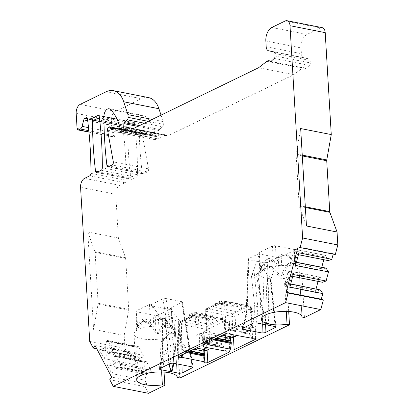<?xml version="1.0" encoding="UTF-8"?>
<svg xmlns="http://www.w3.org/2000/svg" width="414" height="414" viewBox="0 0 414 414"><rect width="100%" height="100%" fill="white"/><g stroke="black" fill="none" stroke-linecap="round" stroke-linejoin="round"><path stroke-width="0.31" stroke-dasharray="2.07 1.55" d="M259.681 253.259L258.864 253.094L259.428 253.968L259.681 253.259L248.483 258.698L248.033 259.154L248.881 259.687L264.468 262.761L267.527 262.46L278.726 257.016L270.544 280.076L270.828 278.094L269.876 276.723L275.191 326.599M248.483 258.698L246.666 310.997C246.004 311.219 246.139 311.442 247.075 311.67L246.475 315.846L243.323 327.888M234.847 307.053L215.803 303.296L221.071 300.735L240.115 304.497L234.847 307.053L235.452 311.426L243.251 307.633L220.874 303.219L213.075 307.007L235.452 311.426M253.12 323.127L254.77 310.438A2.179 1.128 7.4 0 1 257.782 310.516L257.808 306.619L254.294 273.649C253.182 273.623 252.25 274.513 251.495 276.314L259.428 253.968L278.172 257.715L279.543 257.177L278.726 257.016M189.384 314.723L189.467 316.094L186.735 319.805L194.539 316.011L194.735 313.533L213.779 317.295L208.511 319.851L189.467 316.094L194.735 313.533L194.652 312.161L213.696 315.923L208.433 318.48L189.384 314.723L194.652 312.161M194.539 316.011L216.915 320.431L213.779 317.295L213.696 315.923M171.365 308.756L158.2 315.152A2.179 0.714 176.6 0 1 155.152 315.452L136.682 311.809A2.179 0.714 176.6 0 1 135.823 311.297A2.179 0.714 176.6 0 1 136.268 310.826L149.433 304.43A2.179 0.714 176.6 0 1 149.816 304.28L152.29 306.018L162.36 319.624L161.895 318.578L162.738 318.133L164.819 318.547L165.31 317.843L165.76 325.451L165.352 318.19C165.559 314.795 168.746 315.427 174.91 320.079L176.24 320.798L178.32 321.212L181.41 323.381L171.339 309.781L171.867 309.263L171.639 308.585A2.179 0.714 176.6 0 1 171.365 308.756L172.452 327.013A2.179 1.63 136.7 0 0 172.359 328.488L173.011 328.778L171.639 326.962C169.031 323.179 166.055 320.679 162.702 319.453C159.483 319.38 156.875 320.778 154.883 323.65C152.88 325.57 151.032 325.668 149.34 323.939L144.051 320.079L138.141 325.637L137.396 327.07C136.051 329.808 136.299 330.108 138.141 327.981C140.242 324.597 142.949 322.791 146.266 322.558C149.573 324.095 152.378 326.993 154.676 331.247C157.046 334.207 158.888 334.315 160.208 331.573L163.887 325.502L168.601 325.223L172.359 328.488M170.175 363.43L171.137 351.072A2.179 1.242 4.4 0 1 174.123 351L173.942 347.201L166.024 298.535L181.606 301.615L182.455 302.101L170.252 308.311L171.639 308.585M166.024 298.535L162.961 298.841L151.208 304.554L149.816 304.28M216.915 320.431L209.117 324.219L208.433 318.48M170.252 308.311L171.07 309.75L152.6 306.106L151.208 304.554M133.085 122.461A2.179 1.278 101.2 0 1 133.634 122.378A2.179 1.278 101.2 0 1 134.509 123.688A290.493 170.34 101.2 0 1 137.541 174.749A2.179 1.278 101.2 0 1 136.341 177.249L132.154 179.283A2.179 1.278 101.2 0 1 131.611 179.365A2.179 1.278 101.2 0 1 130.731 178.056A290.493 170.34 101.2 0 1 127.698 127A2.179 1.278 101.2 0 1 128.899 124.5L133.085 122.461L98.899 115.713M132.863 128.816L166.521 135.456A2.179 1.278 101.2 0 0 165.864 134.902A2.179 1.278 101.2 0 0 165.321 134.985L157.439 138.814A2.179 1.278 101.2 0 1 156.031 139.88A2.179 1.278 101.2 0 1 155.136 138.385L155.022 136.449L124.997 130.524M166.521 135.456A2.179 1.278 -78.8 0 0 167.178 136.015A2.179 1.278 -78.8 0 0 167.722 135.932L293.811 74.67L302.085 68.269A5.812 3.405 101.2 0 1 304.14 67.668A5.812 3.405 101.2 0 1 305.206 68.227A2.179 1.278 -78.8 0 0 305.604 68.439A2.179 1.278 -78.8 0 0 306.484 68.119L304.14 67.668M274.234 58.436L309.439 65.381L306.484 68.119M309.439 65.381A2.179 1.278 -78.8 0 0 310.298 62.923L310.153 60.47A2.179 1.278 -78.8 0 0 309.279 58.974L303.716 57.686A5.812 3.405 101.2 0 1 301.397 53.706L301.05 47.9A10.893 6.386 101.2 0 1 307.022 34.429L320.41 27.924A7.261 4.259 101.2 0 1 322.227 27.65M333.198 254.092L333.296 253.72L335.299 254.512M323.764 259.713L324.519 256.83A1.816 1.066 101.2 0 1 325.875 255.443A1.816 1.066 101.2 0 1 325.984 255.474L327.37 260.271L328.173 260.582M325.347 267.967L321.932 270.87A1.816 1.066 101.2 0 1 321.388 268.722L321.776 267.263M318.05 281.406L318.811 278.519A1.816 1.066 101.2 0 1 320.162 277.132A1.816 1.066 101.2 0 1 320.27 277.163L321.662 281.96L322.465 282.276M319.634 289.655L316.218 292.558A1.816 1.066 101.2 0 1 315.68 290.416L316.063 288.951M304.425 317.522L301.997 276.681L299.545 276.195L301.956 316.808M288.708 311.488L287.073 283.932A2.179 1.278 101.2 0 1 287.233 282.653A14.526 8.518 101.2 0 1 297.738 272.66A14.526 8.518 101.2 0 1 301.697 275.626A2.179 1.278 101.2 0 1 301.997 276.681M179.764 378.091L177.337 337.25A2.179 1.278 -78.8 0 0 177.037 336.194A14.526 8.518 -78.8 0 0 173.083 333.229A14.526 8.518 -78.8 0 0 162.578 343.222A2.179 1.278 -78.8 0 0 162.412 344.5L159.959 344.013L160.353 342.782L168.689 334.093L172.866 333.182L173.88 333.524L174.811 335.754L177.296 377.377M164.053 372.057L162.412 344.5M89.729 341.415L124.935 348.365L128.423 355.026L130.219 352.386L132.257 356.283L135.849 354.027L136.568 352.976L137.324 347.139A1.816 1.066 101.2 0 1 138.312 346.57A1.816 1.066 101.2 0 1 138.861 347.036L143.192 355.305A1.816 1.066 101.2 0 1 142.928 357.841L139.368 358.327L138.649 359.378L136.843 365.034L140.155 371.358L143.741 369.107L144.46 368.056L145.221 362.214A1.816 1.066 101.2 0 1 146.209 361.65A1.816 1.066 101.2 0 1 146.758 362.115L151.084 370.385A1.816 1.066 101.2 0 1 150.825 372.916L147.265 373.407L146.546 374.458L144.74 380.114L146.773 384.006L144.978 386.64L148.46 393.3M124.935 348.365L124.169 335.449L93.58 329.409L87.789 231.98L94.956 251.66A2.179 1.278 101.2 0 1 95.101 252.38L98.123 303.25A2.179 1.278 101.2 0 1 98.071 304.067L93.58 329.409M88.953 131.916L113.721 136.806L115.475 135.952A3.633 2.127 101.2 0 0 117.276 133.318L118.978 126.855A2.179 1.278 101.2 0 1 120.055 125.271L121.349 124.645A2.179 1.278 101.2 0 1 121.892 124.562A2.179 1.278 101.2 0 1 122.787 126.058L122.87 127.429A290.493 170.34 101.2 0 1 126.13 180.292A2.179 1.278 101.2 0 1 124.93 182.791L119.765 185.301A7.261 4.259 101.2 0 0 115.78 194.285L118.378 238.019L125.545 257.694A2.179 1.278 -78.8 0 1 125.685 258.419L128.707 309.289A2.179 1.278 -78.8 0 1 128.661 310.107L124.169 335.449M113.721 136.806A2.179 1.278 101.2 0 1 113.177 136.889A2.179 1.278 101.2 0 1 112.282 135.388L111.387 120.324A7.261 4.259 101.2 0 1 115.366 111.345L141.355 98.718A29.047 17.036 101.2 0 1 148.61 97.611M148.238 121.343L163.333 124.324L163.173 121.587L161.036 115.123M163.333 124.324A2.179 1.278 101.2 0 1 162.474 126.782L159.509 129.53A1.092 0.637 -78.8 0 0 159.079 130.581L137.857 126.389M130.198 127.998L158.924 133.67L159.079 130.581M158.924 133.67A2.179 1.278 101.2 0 1 157.724 135.999L156.74 136.475A2.179 1.278 101.2 0 1 156.197 136.558A2.179 1.278 101.2 0 1 155.379 135.575L155.048 134.26L119.843 127.31M107.547 130.208L142.752 137.158L148.533 168.845A2.179 1.278 101.2 0 1 147.379 171.888L143.565 173.74A2.179 1.278 101.2 0 1 143.021 173.823A2.179 1.278 101.2 0 1 142.142 172.514A290.493 170.34 -78.8 0 1 139.114 123.538A6.536 3.835 101.2 0 1 144.346 115.739A6.536 3.835 101.2 0 1 145.588 116.406A50.839 29.808 101.2 0 1 155.048 134.26M142.752 137.158A2.179 1.278 101.2 0 1 143.906 134.115L144.372 133.888A2.179 1.278 101.2 0 1 144.916 133.805A2.179 1.278 101.2 0 1 145.733 134.793L145.883 135.378A2.179 1.278 -78.8 0 0 146.701 136.366A2.179 1.278 -78.8 0 0 147.017 136.361L153.811 134.954A2.179 1.278 101.2 0 1 154.127 134.948A2.179 1.278 101.2 0 1 155.022 136.449M279.543 257.177A2.179 0.714 176.6 0 0 281.184 256.809L294.354 250.413A2.179 0.714 176.6 0 0 294.794 249.942A2.179 0.714 176.6 0 0 293.935 249.43L275.47 245.787A2.179 0.714 176.6 0 0 272.422 246.082L259.252 252.483A2.179 0.714 176.6 0 0 258.807 252.954A2.179 0.714 176.6 0 0 258.864 253.094M209.117 324.219L186.735 319.805M225.33 340.117A2.179 0.714 -3.4 0 1 226.189 340.624A2.179 0.714 -3.4 0 1 225.749 341.095L228.6 339.713A2.179 0.714 176.6 0 0 229.04 339.242A2.179 0.714 176.6 0 0 227.803 338.673A2.179 0.714 176.6 0 0 225.537 338.875L223.001 339.656L225.33 340.117L224.15 320.255A2.179 0.714 -3.4 0 1 225.009 320.767A2.179 0.714 -3.4 0 1 224.569 321.238L208.765 328.913A2.179 0.714 -3.4 0 1 205.717 329.213L206.809 347.589M209.908 348.205L208.765 328.913A2.179 1.615 -115.9 0 0 206.912 326.517A2.179 1.278 -78.8 0 0 205.717 329.213L179.743 324.084A2.179 1.278 -78.8 0 1 180.939 321.393A2.179 1.615 64.1 0 0 180.111 321.487A2.179 1.615 64.1 0 0 179.329 323.106L195.134 315.427A2.179 0.714 -3.4 0 1 198.182 315.126A2.179 1.278 101.2 0 0 197.287 313.631A2.179 1.278 101.2 0 0 196.743 313.714L222.711 318.842L206.912 326.517L180.939 321.393L196.743 313.714A2.179 1.615 64.1 0 0 195.91 313.807A2.179 1.615 64.1 0 0 195.134 315.427L196.314 335.288A2.179 0.714 -3.4 0 1 199.362 334.988L201.696 335.449L201.753 336.478L223.058 340.681L223.001 339.656M225.806 351.341L223.405 346.466L202.099 342.259L202.084 341.98L223.384 346.187L224.3 343.972L202.462 339.661L202.084 341.98M223.405 346.466L223.384 346.187M196.314 335.288L199.165 333.901A2.179 0.714 176.6 0 1 201.571 333.524A2.179 0.714 176.6 0 1 203.072 334.114L203.802 346.44M178.393 356.677L177.658 344.35L180.509 342.963A2.179 0.714 -3.4 0 0 180.069 343.434A2.179 0.714 -3.4 0 0 180.923 343.946L183.257 344.407L183.319 345.431L196.267 347.988M182.781 354.544L183.661 351.217L183.138 349.861L182.507 349.359L182.362 346.937L183.319 345.431M177.658 344.35A2.179 0.714 176.6 0 0 177.213 344.821A2.179 0.714 176.6 0 0 178.45 345.385A2.179 0.714 176.6 0 0 180.721 345.188L183.257 344.407M201.696 335.449L202.907 334.409A2.179 0.714 176.6 0 0 203.072 334.114M204.563 348.614L203.346 349.654A2.179 0.714 176.6 0 0 203.186 349.949A2.179 0.714 176.6 0 0 204.397 350.513M96.762 348.774L128.423 355.026M109.772 379.695L144.978 386.64M130.219 352.386L95.013 345.442M140.155 371.358L107.257 364.869L111.842 373.619L144.74 380.114M146.773 384.006L111.568 377.056M132.257 356.283L99.36 349.789L103.945 358.54L136.843 365.034M111.842 373.619L115.666 368.367L112.867 363.016L107.257 364.869M143.741 369.107L112.867 363.016L113.586 361.96L114.342 356.123A1.816 1.066 101.2 0 1 115.33 355.559A1.816 1.066 101.2 0 1 115.879 356.019L120.21 364.289A1.816 1.066 101.2 0 1 119.946 366.825L116.386 367.311L115.666 368.367L146.546 374.458M147.265 373.407L116.386 367.311M150.644 373.18L119.765 367.089M145.04 362.478L114.166 356.387M144.46 368.056L113.586 361.96M103.945 358.54L107.769 353.287L138.649 359.378M139.368 358.327L108.489 352.231L107.769 353.287L104.97 347.936L105.689 346.88L106.45 341.043A1.816 1.066 101.2 0 1 107.438 340.479A1.816 1.066 101.2 0 1 107.982 340.939L112.313 349.209A1.816 1.066 101.2 0 1 112.049 351.745L108.489 352.231M135.849 354.027L104.97 347.936L99.36 349.789M136.568 352.976L105.689 346.88M137.143 347.403L106.269 341.307M142.747 358.1L111.873 352.009M118.378 238.019L87.789 231.98M163.173 121.587L152.197 119.418M157.439 138.814L122.233 131.864M293.811 74.67L258.605 67.72M259.914 271.605L260.685 270.606C264.313 266.994 267.273 265.617 269.566 266.476C271.801 266.507 274.994 269.1 279.155 274.249C280.449 276.687 281.458 276.5 282.188 273.695C283.528 270.094 285.401 266.921 287.808 264.184C289.671 262.041 292.134 262.191 295.198 264.629L295.746 265.529M281.184 256.809L282.188 273.695A2.179 0.59 22.9 0 0 283.492 274.492L287.549 266.031L293.257 264.655L295.12 266.026A2.179 1.682 129.4 0 1 295.198 264.629C296.067 266.326 295.912 265.716 294.732 262.802A2.179 0.321 -35.3 0 0 294.271 263.423L298.748 269.731A20.333 6.676 -3.4 0 1 299.239 271.041A20.333 6.676 -3.4 0 1 298.535 272.955L299.545 276.195M295.12 266.026C296.683 267.33 296.403 266.466 294.271 263.423C291.725 259.288 288.739 256.478 285.324 254.993C282.115 255.174 279.59 256.892 277.732 260.158C275.667 262.398 273.856 262.854 272.303 261.524L267.625 259.645L262.797 265.069L260.468 269.949C259.128 273.147 259.381 273.825 261.224 271.982C263.423 269.012 266.171 267.547 269.452 267.589C272.738 268.841 275.579 271.413 277.975 275.294C280.237 277.913 282.074 277.649 283.492 274.492M293.935 249.43L294.732 262.802C291.239 257.725 288.025 254.812 285.086 254.051C282.301 253.575 279.357 255.278 276.262 259.154C275.243 261.643 274.239 262.026 273.266 260.302A2.179 1.682 -50.6 0 1 272.303 261.524M275.47 245.787L276.262 259.154A2.179 1.387 -140.7 0 0 277.732 260.158M272.422 246.082L273.266 260.302C270.171 257.948 267.734 257.782 265.943 259.795C263.537 262.45 261.643 265.638 260.256 269.369A2.179 0.59 -157.1 0 1 260.53 269.871A2.179 0.59 -157.1 0 1 260.468 269.949M287.073 283.932L284.62 283.445L285.008 282.213L289.288 277.452A20.333 6.676 -3.4 0 1 258.641 273.452A20.333 6.676 -3.4 0 1 258.978 272.096A20.333 6.676 -3.4 0 1 278.544 265.586A20.333 6.676 -3.4 0 1 298.748 269.731M289.288 277.452L293.35 273.525L297.521 272.619L298.535 272.955M284.62 283.445L286.276 311.375M259.702 254.067L260.685 270.606A2.179 1.413 43.6 0 1 261.224 271.982M278.172 257.715L279.155 274.249A2.179 0.404 142 0 1 277.975 275.294M257.622 273.359L256.375 274.058L261.576 305.397L264.344 317.88C265.519 322.242 266.471 324.623 267.206 325.021L267.558 325L268.593 320.245L268.769 314.919L268.634 304.073L267.159 274.539L263.961 269.488L257.622 273.359C260.437 290.411 261.239 308.202 267.232 324.933M254.294 273.649L256.375 274.058M267.558 325L267.599 325.099C268.308 324.98 268.795 322.682 269.064 318.2L269.183 305.998L267.796 276.314L269.876 276.723M267.796 276.314L267.18 275.248L267.61 282.146L267.159 274.539M251.495 276.314L254.77 307.059L246.666 310.997L246.092 314.656L254.77 310.438L254.77 307.059C255.5 306.671 256.509 306.526 257.808 306.619M246.666 310.997L246.252 311.266M242.526 328.276L246.092 314.656A2.179 0.781 -165.3 0 0 245.688 314.966A2.179 0.781 -165.3 0 0 246.475 315.846M162.36 319.624L162.821 351.734L162.454 355.29L171.137 351.072L170.925 347.796L162.821 351.734A2.179 0.6 179.2 0 0 162.376 352.107A2.179 0.6 179.2 0 0 163.23 352.573L162.837 356.645L160.337 368.206M169.114 363.942L165.352 318.19M174.91 320.079L173.269 363.166M176.24 320.798L173.787 363.264M168.798 364.097L164.819 318.547M159.581 368.574L162.454 355.29A2.179 0.911 -167.8 0 0 162.029 355.693A2.179 0.911 -167.8 0 0 162.837 356.645M162.961 298.841L170.925 347.796A2.179 0.947 -9.2 0 1 173.942 347.201M172.452 327.013L172.053 326.284C167.903 321.14 164.71 318.547 162.464 318.511C160.177 317.652 157.216 319.028 153.584 322.641C152.543 324.705 151.519 324.721 150.52 322.682C146.68 318.847 142.002 315.52 137.194 326.413C136.568 328.913 136.692 328.959 137.557 326.548C140.641 322.672 143.58 320.969 146.38 321.445C149.314 322.201 152.528 325.119 156.026 330.196C157.361 333.032 158.396 333.218 159.126 330.745C164.042 319.732 168.736 323.324 172.452 327.013L173.011 328.369L171.867 309.263M158.2 315.152L159.126 330.745A2.179 0.74 26.3 0 0 160.208 331.573M171.07 309.75L172.053 326.284A2.179 0.404 -38 0 0 171.639 326.956M152.6 306.106L153.584 322.641A2.179 1.413 -136.4 0 0 154.883 323.65M149.433 304.43L150.52 322.682A2.179 1.63 -43.3 0 1 149.34 323.939M138.141 327.981A2.179 1.387 39.3 0 0 137.557 326.548C136.692 328.959 136.568 328.913 137.194 326.413A2.179 0.74 -153.7 0 1 137.417 327.034A2.179 0.74 -153.7 0 1 137.396 327.07M164.632 338.021A20.333 6.676 -3.4 0 1 133.981 334.02A20.333 6.676 -3.4 0 1 134.317 332.659A20.333 6.676 -3.4 0 1 153.889 326.154A20.333 6.676 -3.4 0 1 174.087 330.3A20.333 6.676 -3.4 0 1 174.579 331.609A20.333 6.676 -3.4 0 1 173.88 333.524M155.152 315.452L156.026 330.196A2.179 0.321 144.7 0 1 154.676 331.247M161.62 371.943L159.959 344.013M259.252 252.483L260.256 269.369L259.92 271.646L258.807 252.954M306.464 225.977L299.296 206.296A2.179 1.278 101.2 0 1 299.156 205.577L296.134 154.707A2.179 1.278 101.2 0 1 296.181 153.889L300.673 128.547M333.296 253.72L298.09 246.77M298.924 252.825L297.293 254.491L295.27 262.186L295.612 265.415M296.403 262.409L294.468 261.871L291.052 264.774A1.816 1.066 101.2 0 1 290.514 262.631L293.645 250.734A1.816 1.066 101.2 0 1 294.996 249.347A1.816 1.066 101.2 0 1 295.104 249.378L296.496 254.175L298.427 254.713M327.37 260.271L296.496 254.175M326.185 255.552L295.306 249.461M322.128 270.947L291.254 264.851M296.44 262.259L294.468 261.871M293.215 274.518L291.585 276.179L292.719 276.402M321.662 281.96L290.783 275.864L291.585 276.179L289.557 283.875L288.755 283.559L285.339 286.462A1.816 1.066 101.2 0 1 284.801 284.32L287.932 272.428A1.816 1.066 101.2 0 1 289.288 271.041A1.816 1.066 101.2 0 1 289.396 271.072L290.783 275.864M290.69 284.102L289.557 283.875L289.898 287.109M290.731 283.952L288.755 283.559M316.42 292.636L285.541 286.54M320.472 277.245L289.593 271.149M122.87 127.429L87.664 120.479M204.728 343.879L203.993 331.552A2.179 0.714 176.6 0 0 203.553 332.023A2.179 0.714 176.6 0 0 204.785 332.592A2.179 0.714 176.6 0 0 207.057 332.39L209.593 331.609L207.259 331.148A2.179 0.714 -3.4 0 1 206.405 330.641A2.179 0.714 -3.4 0 1 206.845 330.17L205.665 310.309L221.469 302.629A2.179 0.714 -3.4 0 1 224.517 302.334L250.491 307.457A2.179 0.714 -3.4 0 1 251.345 307.969A2.179 0.714 -3.4 0 1 250.905 308.44L235.1 316.12A2.179 0.714 -3.4 0 1 232.052 316.415L206.079 311.292A2.179 0.714 -3.4 0 1 205.225 310.779A2.179 0.714 -3.4 0 1 205.665 310.309A2.179 1.615 64.1 0 1 206.446 308.689L222.246 301.014A2.179 1.615 64.1 0 0 221.469 302.629L222.649 322.49L225.501 321.104A2.179 0.714 176.6 0 1 227.907 320.731A2.179 0.714 176.6 0 1 229.408 321.316L230.137 333.643M203.993 331.552L206.845 330.17M222.649 322.49A2.179 0.714 -3.4 0 1 225.697 322.19L224.517 302.334A2.179 1.278 101.2 0 0 223.622 300.833A2.179 2.179 0 0 0 222.246 301.014A2.179 1.615 64.1 0 1 223.079 300.916A2.179 1.278 101.2 0 1 223.622 300.833L249.595 305.962A2.179 1.278 101.2 0 1 250.491 307.457L251.671 327.319L249.337 326.858L251.872 326.077A2.179 0.714 176.6 0 1 254.144 325.875A2.179 0.714 176.6 0 1 255.376 326.444L256.111 338.771M249.337 326.858L249.394 327.888L228.093 323.681L228.031 322.651L229.247 321.611A2.179 0.714 176.6 0 0 229.408 321.316M228.031 322.651L225.697 322.19M255.614 338.357L254.936 326.915A2.179 0.714 176.6 0 0 255.376 326.444M251.671 327.319A2.179 0.714 -3.4 0 1 252.524 327.831A2.179 0.714 -3.4 0 1 252.085 328.302L250.905 308.44A2.179 1.615 -115.9 0 0 249.052 306.044L233.248 313.724L207.274 308.596L223.079 300.916L249.052 306.044A2.179 1.278 101.2 0 1 249.595 305.962A2.179 2.179 0 0 1 251.345 307.969L252.524 327.831M254.936 326.915L252.085 328.302M230.898 335.816L229.682 336.856A2.179 0.714 176.6 0 0 229.522 337.151A2.179 0.714 176.6 0 0 230.733 337.715M215.803 303.296L213.075 307.007M221.071 300.735L220.874 303.219M240.115 304.497L243.251 307.633M252.142 338.543L249.74 333.668L228.435 329.466L228.419 329.182L249.725 333.389L250.641 331.174L228.797 326.863L228.419 329.182M249.74 333.668L249.725 333.389M228.435 329.466L229.47 333.177M228.093 323.681L228.652 324.447L228.797 326.863M249.394 327.888L250.496 328.757L250.641 331.174M209.117 341.747L210.001 338.419L209.474 337.063L208.842 336.561L208.697 334.139L209.655 332.639L209.593 331.609M209.655 332.639L222.608 335.195M223.058 340.681L224.16 341.55L224.3 343.972M202.099 342.259L203.134 345.969M201.753 336.478L202.317 337.239L202.462 339.661M248.881 259.687L247.075 311.67M262.336 324.064L264.468 262.761M265.369 324.659L267.527 262.46M270.544 280.076L275.507 326.682M99.303 116.738L134.509 123.688M137.541 174.749L102.336 167.799M136.341 177.249L101.135 170.299M132.154 179.283L96.948 172.333M130.731 178.056L98.33 171.66M127.698 127L99.857 121.504M99.541 118.704L128.899 124.5M226.189 340.624L225.009 320.767A2.179 2.179 0 0 0 223.255 318.759A2.179 1.278 101.2 0 0 222.711 318.842A2.179 1.615 -115.9 0 1 224.569 321.238L225.749 341.095M180.923 343.946L179.743 324.084A2.179 0.714 -3.4 0 1 178.889 323.577A2.179 2.179 0 0 1 180.111 321.487L195.91 313.807A2.179 2.179 0 0 1 197.287 313.631L223.255 318.759A2.179 1.278 101.2 0 1 224.15 320.255L198.182 315.126L199.362 334.988M199.895 346.228L199.165 333.901M180.069 343.434L178.889 323.577A2.179 0.714 -3.4 0 1 179.329 323.106L180.509 342.963M188.308 351.859L183.645 350.937M183.661 351.217L187.904 352.055M229.278 351.15L228.6 339.713M181.322 355.253L180.721 345.188M183.568 351.983L186.755 352.614M204.081 361.981L203.346 349.654M189.741 351.16L183.138 349.861M190.29 350.896L182.507 349.359M193.793 349.193L182.362 346.937M150.825 372.916L119.946 366.825M151.084 370.385L120.21 364.289M146.758 362.115L115.879 356.019M145.221 362.214L114.342 356.123M137.324 347.139L106.45 341.043M138.861 347.036L107.982 340.939M143.192 355.305L112.313 349.209M142.928 357.841L112.049 351.745M77.076 128.443L112.282 135.388M111.387 120.324L76.181 113.374M115.78 194.285L80.575 187.335M115.366 111.345L80.161 104.395M106.15 91.768L141.355 98.718M144.393 123.212L162.474 126.782M159.509 129.53L139.513 125.587M126.441 129.82L157.724 135.999M125.452 130.301L156.74 136.475M120.174 128.625L155.379 135.575M139.114 123.538L117.033 119.175M142.142 172.514L109.741 166.117M145.588 116.406L110.378 109.462M143.565 173.74L108.359 166.79M147.379 171.888L112.173 164.938M148.533 168.845L113.327 161.895M108.701 127.165L143.906 134.115M109.167 126.943L144.372 133.888M115.061 128.738L145.733 134.793M113.69 129.023L145.883 135.378M111.811 129.411L147.017 136.361M153.811 134.954L118.606 128.004M165.321 134.985L130.115 128.035M132.516 128.982L167.722 135.932M295.198 264.629L294.354 250.413M285.086 254.051L285.324 254.993M287.233 282.653L285.008 282.213M301.697 275.626L299.467 275.186M269.566 266.476L269.452 267.589M256.178 322.848L257.782 310.516M162.738 318.133L163.23 352.573M178.936 364.284L178.32 321.212M173.181 363.145L174.123 351M181.606 301.615L192.236 366.907M182.005 302.603L192.484 366.964M182 364.889L181.41 323.381M162.464 318.511L162.702 319.453M137.194 326.413L136.268 310.826M146.38 321.445L146.266 322.558M137.557 326.548L136.682 311.809M162.578 343.222L160.353 342.782M177.037 336.194L174.811 335.754M177.337 337.25L174.884 336.763M266.88 61.319L302.085 68.269M305.206 68.227L270.849 61.448M275.093 55.973L310.298 62.923M274.943 53.52L310.153 60.47M274.073 52.024L309.279 58.974M268.51 50.736L303.716 57.686M266.186 46.756L301.397 53.706M265.845 40.955L301.05 47.9M271.817 27.479L307.022 34.429M285.205 20.974L320.41 27.924M302.251 155.09L296.181 153.889M302.303 155.923L296.134 154.707M305.325 206.793L299.156 205.577M305.366 207.497L299.296 206.296M128.661 310.107L98.071 304.067M128.707 309.289L98.123 303.25M125.685 258.419L95.101 252.38M125.545 257.694L94.956 251.66M325.984 255.474L295.104 249.378M324.519 256.83L293.645 250.734M321.388 268.722L290.514 262.631M321.932 270.87L291.052 264.774M316.218 292.558L285.339 286.462M315.68 290.416L284.801 284.32M318.811 278.519L287.932 272.428M320.27 277.163L289.396 271.072M155.136 138.385L122.223 131.885M115.475 135.952L88.834 130.695M117.276 133.318L88.513 127.641M118.978 126.855L87.69 120.676M120.055 125.271L87.556 118.859M122.787 126.058L87.582 119.108M121.349 124.645L87.157 117.897M90.925 173.342L126.13 180.292M124.93 182.791L89.724 175.841M119.765 185.301L84.554 178.356M207.657 342.456L207.057 332.39M226.23 333.43L225.501 321.104M207.259 331.148L206.079 311.292A2.179 1.278 -78.8 0 1 207.274 308.596A2.179 1.615 64.1 0 0 206.446 308.689A2.179 2.179 0 0 0 205.225 310.779L206.405 330.641M236.249 335.407L235.1 316.12A2.179 1.615 -115.9 0 0 233.248 313.724A2.179 1.278 -78.8 0 0 232.052 316.415L233.144 334.797M229.946 333.373L229.247 321.611M249.921 334.352L228.544 330.129M252.602 338.404L251.872 326.077M230.417 349.183L229.682 336.856M210.001 338.419L214.24 339.257M209.903 339.185L213.091 339.816M214.649 339.061L209.981 338.14M220.129 336.396L208.697 334.139M216.625 338.098L208.842 336.561M216.077 338.367L209.474 337.063M250.496 328.757L228.652 324.447M228.554 327.795L250.087 332.044M226.267 351.201L225.537 338.875M223.586 347.144L202.208 342.927M203.605 346.166L202.907 334.409M202.218 340.587L223.751 344.841M224.16 341.55L202.317 337.239M98.423 115.428L133.634 122.378M96.405 172.415L131.611 179.365M203.186 349.949L203.921 362.276M115.33 355.559L146.209 361.65M107.438 340.479L138.312 346.57M125.173 130.436L156.197 136.558M109.141 108.789L144.346 115.739M107.816 166.873L143.021 173.823M117.1 128.314L144.916 133.805M111.495 129.416L146.701 136.366M165.864 134.902L133.489 128.511M131.973 129.064L167.178 136.015M294.794 249.942L295.777 265.778L294.256 263.402M258.978 272.096L262.797 265.069L259.92 271.688M297.418 272.598L297.738 272.66M258.641 273.452L261.369 319.339M299.239 271.041L301.966 316.927M248.033 259.097L246.221 311.266L245.688 314.966L242.143 328.504M270.828 278.094L276.045 327.07M161.895 318.578L162.376 352.107L162.029 355.693L159.188 368.838M182.445 302.039L193.074 367.337M172.705 328.359L173.197 329.058L173 328.312M134.317 332.659L138.141 325.637L136.811 328.452L135.823 311.297M173.011 328.778L174.087 330.3M173.083 333.229L172.757 333.161M177.306 377.49L174.579 331.609M136.708 379.902L133.981 334.02M305.604 68.439L270.399 61.489M294.996 249.347L325.875 255.443M289.288 271.041L320.162 277.132M120.826 132.93L156.031 139.88M120.07 128.226L154.127 134.948M88.974 132.113L113.177 136.889M86.686 117.612L121.892 124.562M203.553 332.023L204.283 344.35M229.522 337.151L230.256 349.478M177.213 344.821L177.948 357.147M229.04 339.242L229.775 351.569"/><path stroke-width="0.62" d="M262.026 332.996L242.971 329.239L242.107 328.654L253.12 323.127L256.178 322.848L275.191 326.599L276.05 327.101L265.089 332.69L262.026 332.996L262.336 324.064M92.493 120.05A2.179 1.278 101.2 0 1 93.693 117.55L97.88 115.516A2.179 1.278 101.2 0 1 98.423 115.428A2.179 1.278 101.2 0 1 99.303 116.738A290.493 170.34 101.2 0 1 102.336 167.799A2.179 1.278 101.2 0 1 101.135 170.299L96.948 172.333A2.179 1.278 101.2 0 1 96.405 172.415A2.179 1.278 101.2 0 1 95.525 171.106A290.493 170.34 101.2 0 1 92.493 120.05L99.857 121.504M88.513 127.641L82.07 126.368L83.773 119.905A2.179 1.278 101.2 0 1 84.849 118.321L86.143 117.695A2.179 1.278 101.2 0 1 86.686 117.612A2.179 1.278 101.2 0 1 87.582 119.108L87.664 120.479A290.493 170.34 101.2 0 1 90.925 173.342A2.179 1.278 101.2 0 1 89.724 175.841L84.554 178.356A7.261 4.259 -78.8 0 0 80.575 187.335L89.729 341.415L93.217 348.076L95.013 345.442L111.568 377.056L109.772 379.695L113.255 386.35L285.593 302.618L288.118 293.04L286.115 292.253L298.09 246.77L300.093 247.562L302.613 237.983L290.002 25.694A7.261 4.259 101.2 0 0 287.016 20.7A7.261 4.259 101.2 0 0 285.205 20.974L271.817 27.479A10.893 6.386 101.2 0 0 265.845 40.955L266.186 46.756A5.812 3.405 101.2 0 0 268.51 50.736L274.073 52.024A2.179 1.278 101.2 0 1 274.943 53.52L275.093 55.973A2.179 1.278 101.2 0 1 274.234 58.436L271.279 61.174A2.179 1.278 101.2 0 1 270.399 61.489A2.179 1.278 101.2 0 1 270 61.282A5.812 3.405 -78.8 0 0 268.934 60.718A5.812 3.405 -78.8 0 0 266.88 61.319L258.605 67.72L132.516 128.982A2.179 1.278 101.2 0 1 131.973 129.064A2.179 1.278 101.2 0 1 131.316 128.511A2.179 1.278 -78.8 0 0 130.658 127.952A2.179 1.278 -78.8 0 0 130.115 128.035L122.233 131.864A2.179 1.278 101.2 0 1 120.826 132.93A2.179 1.278 101.2 0 1 119.931 131.435L119.817 129.499A2.179 1.278 101.2 0 0 118.921 127.998A2.179 1.278 101.2 0 0 118.606 128.004L111.811 129.411A2.179 1.278 101.2 0 1 111.495 129.416A2.179 1.278 101.2 0 1 110.678 128.428L110.528 127.843A2.179 1.278 101.2 0 0 109.71 126.86A2.179 1.278 101.2 0 0 109.167 126.943L108.701 127.165A2.179 1.278 101.2 0 0 107.547 130.208L113.327 161.895A2.179 1.278 101.2 0 1 112.173 164.938L108.359 166.79A2.179 1.278 101.2 0 1 107.816 166.873A2.179 1.278 101.2 0 1 106.936 165.564A290.493 170.34 101.2 0 1 103.909 116.588A6.536 3.835 101.2 0 1 109.141 108.789A6.536 3.835 101.2 0 1 110.378 109.462A50.839 29.808 101.2 0 1 119.843 127.31L120.174 128.625A2.179 1.278 -78.8 0 0 120.992 129.613A2.179 1.278 -78.8 0 0 121.535 129.53L122.518 129.049A2.179 1.278 -78.8 0 0 123.714 126.72L123.874 123.631A1.092 0.637 101.2 0 1 124.303 122.585L127.269 119.832A2.179 1.278 -78.8 0 0 128.128 117.374L127.962 114.637L123.719 101.777A29.047 17.036 101.2 0 0 113.4 90.661L148.61 97.611A29.047 17.036 101.2 0 1 158.924 108.727L123.719 101.777M82.07 126.368A3.633 2.127 101.2 0 1 80.269 129.002L78.515 129.856A2.179 1.278 -78.8 0 1 77.972 129.939A2.179 1.278 -78.8 0 1 77.076 128.443L76.181 113.374A7.261 4.259 -78.8 0 1 80.161 104.395L106.15 91.768A29.047 17.036 101.2 0 1 113.4 90.661M287.016 20.7L322.227 27.65A7.261 4.259 101.2 0 1 325.207 32.644L331.262 134.581L300.673 128.547L306.464 225.977L337.053 232.016L329.886 212.335L305.366 207.497M329.886 212.335A2.179 1.278 -78.8 0 1 329.746 211.611L326.724 160.741A2.179 1.278 -78.8 0 1 326.77 159.928L331.262 134.581M337.053 232.016L337.819 244.933L335.299 254.512L300.093 247.562M298.427 254.713L328.173 260.582L331.821 259.319L333.198 254.092M321.776 267.263L323.764 259.713M292.719 276.402L322.465 282.276L326.108 281.013L328.504 271.91L326.149 268.282L325.347 267.967L296.44 262.259M316.063 288.951L318.05 281.406M285.593 302.618L320.803 309.568L323.324 299.99L321.321 299.203L322.796 293.604L320.436 289.971L290.731 283.952M320.803 309.568L304.425 317.522L301.972 317.041A20.333 6.676 -3.4 0 0 301.966 316.927A20.333 6.676 -3.4 0 0 281.272 311.468A20.333 6.676 -3.4 0 0 261.369 319.339A20.333 6.676 -3.4 0 0 287.047 324.291L289.5 324.773L288.708 311.488M289.5 324.773L179.764 378.091L177.296 377.377M177.311 377.609A20.333 6.676 -3.4 0 0 177.306 377.49A20.333 6.676 -3.4 0 0 156.611 372.036A20.333 6.676 -3.4 0 0 136.708 379.902A20.333 6.676 -3.4 0 0 162.386 384.86L164.839 385.341L164.053 372.057M164.839 385.341L148.46 393.3L113.255 386.35M161.036 115.123L158.924 108.727M182.781 354.544L181.917 357.37L181.456 357.515A2.179 0.714 176.6 0 1 179.184 357.712A2.179 0.714 176.6 0 1 177.948 357.147A2.179 0.714 176.6 0 1 178.393 356.677L199.895 346.228A2.179 0.714 176.6 0 1 202.301 345.85A2.179 0.714 176.6 0 1 203.802 346.44A2.179 0.714 176.6 0 1 203.641 346.735L203.605 346.166M187.904 352.055L204.966 355.424L204.345 353.67L204.2 351.248L204.625 349.639L196.267 347.988M204.625 349.639L204.563 348.614L206.897 349.074A2.179 0.714 -3.4 0 0 209.945 348.774L207.093 350.161A2.179 0.714 176.6 0 1 204.397 350.513M203.134 345.969L203.419 346.922L226.267 351.201A2.179 0.714 176.6 0 1 228.538 351A2.179 0.714 176.6 0 1 229.775 351.569A2.179 0.714 176.6 0 1 229.33 352.04L207.823 362.488L207.093 350.161M204.966 355.424L204.081 361.981A2.179 0.714 176.6 0 0 203.921 362.276A2.179 0.714 176.6 0 0 205.416 362.861A2.179 0.714 176.6 0 0 207.823 362.488M181.917 357.37L204.299 361.789M229.47 333.177L229.754 334.129L252.602 338.404A2.179 0.714 176.6 0 1 254.874 338.202A2.179 0.714 176.6 0 1 256.111 338.771A2.179 0.714 176.6 0 1 255.666 339.242L234.164 349.69A2.179 0.714 176.6 0 1 231.757 350.063A2.179 0.714 176.6 0 1 230.256 349.478A2.179 0.714 176.6 0 1 230.417 349.183L207.792 344.717A2.179 0.714 176.6 0 1 205.52 344.919A2.179 0.714 176.6 0 1 204.283 344.35A2.179 0.714 176.6 0 1 204.728 343.879L226.23 333.43A2.179 0.714 176.6 0 1 228.637 333.058A2.179 0.714 176.6 0 1 230.137 333.643A2.179 0.714 176.6 0 1 229.977 333.938L229.946 333.373M173.787 363.264L172.607 369.723L171.468 371.808L160.047 369.552L159.162 368.967L170.175 363.43L173.181 363.145L192.236 366.907L193.084 367.394L182.119 373.004L179.065 373.304L171.106 371.637L169.114 363.942M93.217 348.076L96.762 348.774M152.197 119.418L127.962 114.637M286.276 311.375L287.047 324.291M173.269 363.166L171.432 371.705M171.106 371.637L168.798 364.097M162.386 384.86L161.62 371.943M302.613 237.983L337.819 244.933M288.118 293.04L323.324 299.99M321.321 299.203L286.115 292.253M328.504 271.91L295.612 265.415L298.924 252.825L331.821 259.319M322.796 293.604L289.898 287.109L293.215 274.518L326.108 281.013M326.149 268.282L296.403 262.409M320.436 289.971L290.69 284.102M230.733 337.715A2.179 0.714 176.6 0 0 233.429 337.363L236.28 335.977A2.179 0.714 -3.4 0 1 233.232 336.277L233.144 334.797M214.24 339.257L231.302 342.626L230.681 340.872L230.536 338.45L230.898 335.816L233.232 336.277M230.639 348.997L231.302 342.626M208.252 344.577L209.117 341.747M222.608 335.195L230.96 336.841M243.323 327.888L242.971 329.239M265.089 332.69L265.369 324.659M275.507 326.682L275.605 327.583M98.899 115.713L97.88 115.516M98.33 171.66L95.525 171.106M93.693 117.55L99.541 118.704M206.809 347.589L206.897 349.074M204.951 355.14L188.308 351.859M209.908 348.205L209.945 348.774M229.33 352.04L229.278 351.15M181.456 357.515L181.322 355.253M186.755 352.614L204.946 356.206M204.671 354.11L189.741 351.16M204.345 353.67L190.29 350.896M204.2 351.248L193.793 349.193M128.128 117.374L148.238 121.343M127.269 119.832L144.393 123.212M139.513 125.587L124.303 122.585M137.857 126.389L123.874 123.631M123.714 126.72L130.198 127.998M122.518 129.049L126.441 129.82M121.535 129.53L125.452 130.301M117.033 119.175L103.909 116.588M109.741 166.117L106.936 165.564M110.528 127.843L115.061 128.738M110.678 128.428L113.69 129.023M131.316 128.511L132.863 128.816M160.337 368.206L160.047 369.552M179.065 373.304L178.936 364.284M192.484 366.964L192.634 367.896M182.119 373.004L182 364.889M270.849 61.448L270 61.282M290.002 25.694L325.207 32.644M326.77 159.928L302.251 155.09M326.724 160.741L302.303 155.923M329.746 211.611L305.325 206.793M122.223 131.885L119.931 131.435M124.997 130.524L119.817 129.499M78.515 129.856L88.953 131.916M88.834 130.695L80.269 129.002M87.69 120.676L83.773 119.905M87.556 118.859L84.849 118.321M87.157 117.897L86.143 117.695M207.792 344.717L207.657 342.456M255.666 339.242L255.614 338.357M236.28 335.977L236.249 335.407M234.164 349.69L233.429 337.363M213.091 339.816L231.281 343.408M231.286 342.347L214.649 339.061M230.536 338.45L220.129 336.396M230.681 340.872L216.625 338.098M231.007 341.312L216.077 338.367M120.992 129.613L125.173 130.436M109.71 126.86L117.1 128.314M133.489 128.511L130.658 127.952M268.934 60.718L271.268 61.179M118.921 127.998L120.07 128.226M77.972 129.939L88.974 132.113"/></g></svg>
